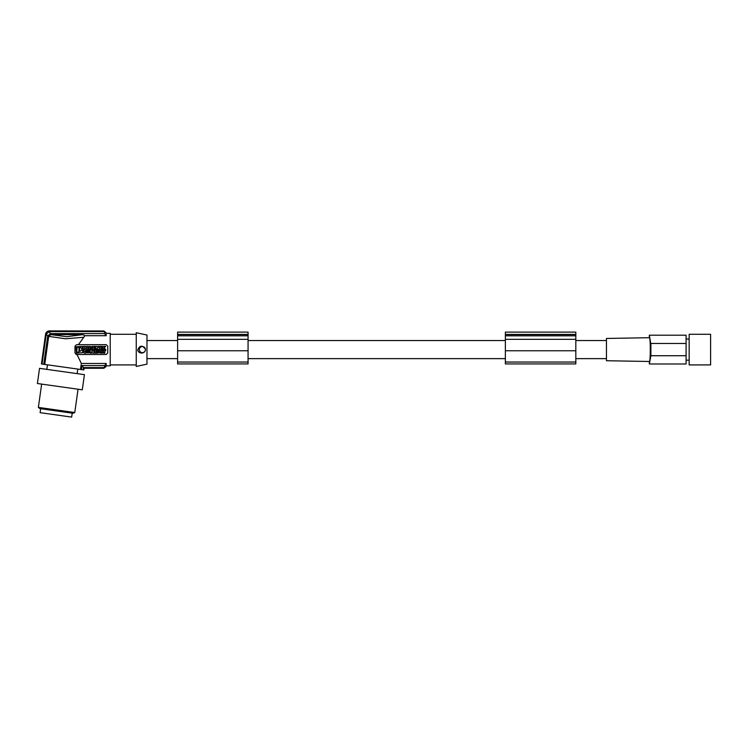 <?xml version="1.0" encoding="UTF-8"?>
<svg xmlns="http://www.w3.org/2000/svg" width="748" height="748" viewBox="0 0 748 748"><rect width="100%" height="100%" fill="white"/><g stroke="black" fill="none" stroke-linecap="round" stroke-linejoin="round"><path stroke-width="1.12" d="M248.065 334.403L177.613 334.403L177.613 332.112L248.065 332.112L248.065 363.93L177.613 363.93L177.613 362.041L248.065 362.041M177.613 334.403L177.613 362.041M177.613 339.34L248.065 339.34M177.613 334.58L248.065 334.58M177.613 350.765L248.065 350.765M575.82 334.403L505.368 334.403L505.368 332.112L575.82 332.112L575.82 363.93L505.368 363.93L505.368 362.041L575.82 362.041M606.45 358.629L575.82 358.629M505.368 358.629L248.065 358.629M177.613 358.629L146.973 358.629M177.613 340.555L146.973 340.555M505.368 340.555L248.065 340.555M606.45 340.555L575.82 340.555M505.368 334.403L505.368 339.34L575.82 339.34M505.368 339.34L505.368 350.765L575.82 350.765M505.368 334.58L575.82 334.58M505.368 350.765L505.368 362.041M650.891 343.463L650.891 355.721L686.094 355.721L686.094 343.463L650.741 343.463L686.094 343.463L686.094 335.197L649.339 335.197L650.741 343.463M650.891 355.721L649.339 363.986L649.339 361.48C650.601 362.238 650.601 336.955 649.339 337.703L649.339 335.197M649.339 337.703L606.45 338.451L606.45 360.732L649.339 361.48M710.6 334.281L710.6 364.912L689.16 364.912L689.16 334.281L710.6 334.281M649.339 363.986L686.094 363.986L686.094 355.721M146.973 364.164L146.973 335.02L136.258 332.748L136.258 366.436L146.973 364.164M137.688 350.251C138.408 352.149 139.782 353.075 141.821 353.037C144.177 352.785 145.383 351.495 145.449 349.166C142.083 344.903 139.502 345.267 137.688 350.251M110.218 334.281L136.258 334.281M110.218 364.912L136.258 364.912M84.823 335.712L83.823 337.273L65.534 338.779L48.704 336.348L50.836 334.618L82.897 334.618L84.823 335.712L106.151 335.712L106.151 333.356L110.218 333.356L110.218 365.828L106.151 365.828L103.85 368.212L105.926 366.623L105.964 364.285L104.486 365.585L82.046 365.585L81.485 369.596L80.485 369.456L81.326 363.472L106.151 363.472L106.151 365.828M83.823 337.273L78.39 344.688L106.235 344.688L107.768 346.221L107.768 352.963L106.235 354.496L77.016 354.496L81.326 363.472M78.39 344.688L76.52 344.688L74.987 346.221L74.987 352.963L76.52 354.496A1.533 1.533 0 0 1 75.997 354.402M91.378 353.121L91.378 351.747L92.696 353.121L93.968 353.121L93.968 349.914L92.696 349.914L92.696 351.289L91.378 349.914L90.106 349.914L90.106 353.121L91.378 353.121M103.598 350.737L103.598 353.121L104.86 353.121L104.86 350.737L105.73 350.737L105.73 349.914L102.074 349.914C100.017 350.831 99.933 351.887 101.812 353.103L103.243 352.944L103.243 352.018C101.616 352.252 101.335 351.822 102.42 350.737L103.598 350.737M101.13 349.596L101.13 346.38L99.811 346.38L99.811 349.596L101.13 349.596M96.258 350.737L97.118 350.737L97.118 349.914L94.126 349.914L94.126 350.737L94.987 350.737L94.987 353.121L96.258 353.121L96.258 350.737M102.757 349.596L103.495 348.764L104.234 349.596L105.73 349.596L104.243 347.932L105.627 346.38L104.131 346.38L103.495 347.1L102.85 346.38L101.363 346.38L102.747 347.932L101.261 349.596L102.757 349.596M83.252 349.596L83.252 346.38L85.356 346.38C86.833 347.119 86.833 347.867 85.356 348.605L84.571 348.605L84.571 349.596L83.252 349.596M84.571 347.82L84.907 347.081L84.571 347.82M87.03 350.195C85.917 352.532 86.721 353.355 89.433 352.654C90.218 350.531 89.414 349.709 87.03 350.195M87.638 351.064C87.198 353.767 90.097 350.363 87.638 351.064M90.312 349.596L90.312 346.38L89.04 346.38L89.04 347.511L87.927 347.511L87.927 346.38L86.656 346.38L86.656 349.596L87.927 349.596L87.927 348.4L89.04 348.4L89.04 349.596L90.312 349.596M76.016 346.829L76.474 353.121L82.748 352.682L82.289 346.38L76.016 346.829M79.755 349.269C78.662 349.269 78.662 349.269 79.755 349.269M79.503 351.046L79.858 351.373C82.626 349.952 82.617 348.531 79.84 347.137L79.503 351.046M79.008 350.429L79.008 347.465L77.109 347.128L76.763 352.046L78.662 352.373L79.008 350.429M98.287 346.38L98.287 347.755L96.969 346.38L95.697 346.38L95.697 349.596L96.969 349.596L96.969 348.222L98.287 349.596L99.559 349.596L99.559 346.38L98.287 346.38M86.095 351.018C84.159 351.354 84.159 351.691 86.095 352.018L86.095 352.944C82.607 354.515 82.617 348.54 86.095 350.101L86.095 351.018M97.736 353.121L97.969 352.551L100.718 353.121L99.232 349.914L97.904 349.914L96.417 353.121L97.736 353.121M98.568 351.036L98.886 351.841L98.25 351.841L98.568 351.036M95.445 349.596L92.126 349.596C89.984 348.521 89.984 347.455 92.126 346.38L95.445 346.38L95.445 347.119L94.024 347.119L94.024 347.624L95.445 347.624L95.445 348.353L94.024 348.353L94.024 348.858L95.445 348.858L95.445 349.596M91.929 347.446C91.078 350.027 94.463 347.24 91.929 347.446M43.749 364.295L47.722 336.02L46.245 334.216L42.047 364.061L44.749 364.435L48.704 336.348M47.722 336.02L50.434 333.608L104.486 333.608L106.151 335.712M44.749 364.435L80.485 369.456M77.016 354.496L76.52 354.496M106.151 363.472L105.964 364.285M42.047 364.061L41.439 363.967L45.637 334.122C46.086 332.206 47.302 331.158 49.265 330.971L103.85 330.971L105.964 332.729L104.486 331.588L49.265 331.588L46.245 334.216M83.795 369.923L84.038 368.212L83.851 369.933L81.485 369.596M103.85 330.971L49.228 330.906C47.255 331.093 46.039 332.149 45.581 334.076L41.439 363.967M82.046 365.585L83.505 367.605L104.486 367.605L105.964 366.464M83.505 367.605L83.187 369.839M84.038 368.212L103.85 368.278L105.926 366.688M50.434 333.608L49.265 331.588M105.964 334.898L105.926 332.495L103.85 330.906M106.151 333.356L105.926 332.495M139.352 350.017A3.067 3.067 0 0 0 142.812 352.626A3.067 3.067 0 0 0 145.411 349.166A3.067 3.067 0 0 0 141.952 346.558A3.067 3.067 0 0 0 139.352 350.017M46.105 369.269L39.532 368.343L37.4 383.509L82.289 389.82L84.421 374.654L46.105 369.269M74.772 412.531L72.967 413.251L57.157 411.035L39.906 408.604L38.372 407.408L74.772 412.531L78.044 389.222M72.21 413.148L71.658 417.094L55.885 414.878L40.111 412.662L40.663 408.717M177.613 335.815L248.065 335.815M505.368 335.815L575.82 335.815M82.897 334.618L66.768 336.694L50.836 334.618M104.486 367.605L104.486 365.585M104.486 333.608L104.486 331.588M686.094 339.022L689.16 339.022M84.085 368.278L103.85 368.278M46.815 369.362L47.451 364.818M41.645 384.107L38.372 407.408M686.094 360.162L689.16 360.162M77.147 373.626L77.783 369.082"/></g></svg>
